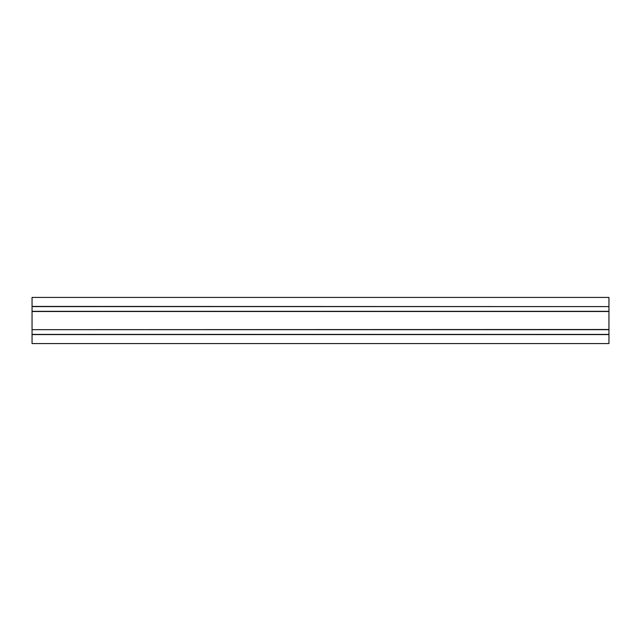 <?xml version="1.0" encoding="UTF-8"?>
<svg xmlns="http://www.w3.org/2000/svg" width="641" height="641" viewBox="0 0 641 641"><rect width="100%" height="100%" fill="white"/><g stroke="black" fill="none" stroke-linecap="round" stroke-linejoin="round"><path stroke-width="0.96" d="M608.95 306.422L608.95 297.424L32.05 297.424L32.05 306.598L608.95 306.598L32.05 306.422M608.95 329.498L32.05 329.674L608.95 329.674L608.95 311.326L32.05 311.326L32.05 306.598M608.95 311.326L608.95 306.598M32.05 329.498L32.05 311.326M608.95 329.674L32.05 329.674L32.05 334.402L608.95 334.402L608.95 329.674M608.95 334.402L608.95 343.576L32.05 343.576L32.05 334.402M608.95 311.502L32.05 311.502M608.95 334.578L32.05 334.578"/></g></svg>
